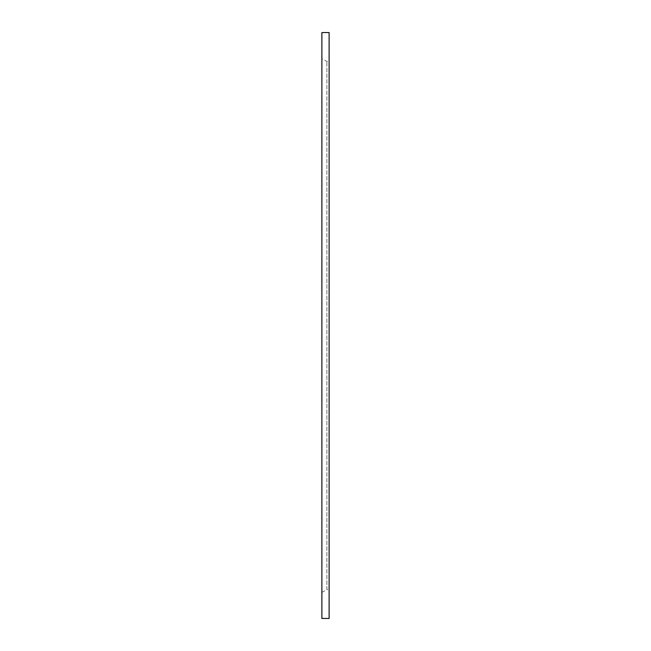 <?xml version="1.0" encoding="UTF-8"?>
<svg xmlns="http://www.w3.org/2000/svg" width="651" height="651" viewBox="0 0 651 651"><rect width="100%" height="100%" fill="white"/><g stroke="black" fill="none" stroke-linecap="round" stroke-linejoin="round"><path stroke-width="0.49" stroke-dasharray="3.25 2.44" d="M321.887 618.45L321.887 32.55M321.887 58.59L321.887 592.41L321.887 58.59L326.892 61.487L329.113 61.487L329.113 589.513L329.113 61.487M329.113 618.45L329.113 32.55M321.887 592.41L326.892 589.513L326.892 61.487L326.892 589.513L329.113 589.513"/><path stroke-width="0.98" d="M321.887 32.55L321.887 618.45L329.113 618.45L329.113 32.55L321.887 32.55"/></g></svg>
